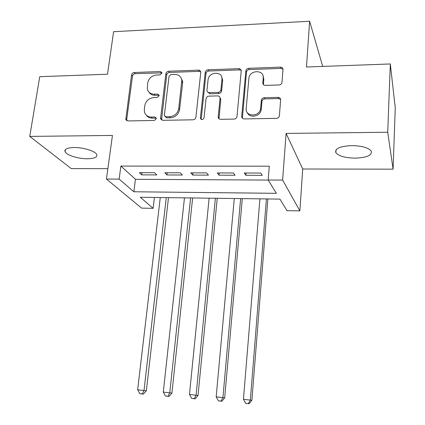 <?xml version="1.0" encoding="UTF-8"?>
<svg xmlns="http://www.w3.org/2000/svg" width="425" height="425" viewBox="0 0 425 425"><rect width="100%" height="100%" fill="white"/><g stroke="black" fill="none" stroke-linecap="round" stroke-linejoin="round"><path stroke-width="0.64" d="M161.909 73.158L161.898 72.712L160.379 71.538L134.295 72.494C132.802 72.691 131.888 73.514 131.548 74.959L125.811 119.515L127.861 120.934L154.355 120.472L156.331 118.697L156.31 118.155L154.78 116.992L151.327 117.056C147.746 116.933 145.462 115.255 144.468 112.019L144.325 109.31L144.792 105.628C145.876 100.863 148.856 98.186 153.749 97.591L157.181 97.5L159.141 95.737L159.131 95.248L157.601 94.074L154.174 94.169C150.53 94.068 148.24 92.374 147.31 89.091L147.672 83.002C148.739 78.317 151.698 75.655 156.554 75.023L159.965 74.906L161.909 73.158M161.914 72.85L135.235 73.674C133.748 73.87 132.834 74.694 132.494 76.133L126.708 119.568L126.841 120.716M156.315 118.171L152.235 118.123L151.327 117.056M159.141 95.322L155.067 95.301L154.174 94.169M351.735 145.6C339.851 146.227 334.565 148.612 335.883 152.761C338.853 156.118 345.27 157.919 355.125 158.153C367.009 157.648 372.369 155.252 371.195 150.965C368.231 147.613 361.744 145.823 351.735 145.6M74.125 147.512C67.123 147.757 64.122 149.202 65.11 151.842C66.741 155.29 78.572 158.886 87.513 158.764C94.584 158.578 97.644 157.128 96.688 154.413C95.152 151.05 83.21 147.347 74.125 147.512M279.06 84.973C280.585 84.809 281.552 84.033 281.961 82.636L282.992 69.557C282.944 68.037 282.104 67.23 280.463 67.139L248.742 68.303C247.116 68.51 246.16 69.371 245.863 70.879L241.703 116.397C241.729 117.948 242.548 118.787 244.168 118.915L276.441 118.352C277.961 118.214 278.938 117.438 279.363 116.036L280.638 99.886C280.596 98.324 279.74 97.49 278.088 97.378L264.276 97.729C262.692 97.899 261.72 98.728 261.359 100.204L260.637 108.529C259.712 117.146 245.028 116.976 246.192 108.423L248.896 78.37C249.374 69.838 264.286 69.344 263.24 77.956L262.815 82.933C262.852 84.463 263.681 85.276 265.312 85.382L279.06 84.973M268.18 179.998L282.62 180.083L299.88 210.874L287.002 210.651L279.91 199.107L140.271 197.28L153.112 208.324L141.605 208.128L106.436 179.042L119.154 179.116L133.864 191.771L276.362 193.327L268.18 179.998L269.285 166.186L120.891 166.085L119.154 179.116M106.436 179.042L112.439 135.442L29.745 136.404L39.753 76.686L107.53 74.226L113.592 31.7L309.634 21.25L306.478 67.001L390.309 63.957L387.733 132.239L286.099 133.423L282.62 180.083M200.749 72.489L200.759 72.133C200.589 70.858 199.824 70.194 198.459 70.141L168.651 71.235C167.121 71.437 166.191 72.271 165.867 73.738L160.549 118.612L162.759 120.328L193.046 119.802C194.634 119.622 195.596 118.761 195.914 117.226L200.749 72.489M208.075 69.79L238.818 68.664C240.38 68.749 241.182 69.53 241.23 71.002L236.996 116.471C236.688 118.033 235.716 118.904 234.074 119.09L220.607 119.324C219.125 119.223 218.317 118.469 218.2 117.05L220.07 98.127C219.953 96.725 219.157 95.981 217.685 95.901L208.93 96.13C207.336 96.321 206.38 97.182 206.067 98.696L204.053 117.837C202.778 120.052 201.556 120.163 200.387 118.182L205.243 72.33C205.557 70.842 206.502 69.998 208.075 69.79L208.803 71.017L239.456 69.907L238.818 68.664M390.309 63.957L395.255 107.838L393.088 169.166L387.733 132.239M29.745 136.404L71.272 168.608L107.865 168.672M154.578 172.709L139.384 172.662L141.716 174.856L156.804 174.919L154.578 172.709M180.322 172.794L164.815 172.747L166.967 174.962L182.362 175.026L180.322 172.794M206.593 172.885L190.767 172.832L192.727 175.068L208.441 175.132L206.593 172.885M233.41 172.97L217.249 172.917L219.018 175.18L235.052 175.243L233.41 172.97M120.891 166.085L135.453 179.292L268.228 180.078M245.852 175.291L262.225 175.355L260.785 173.06L244.29 173.007L245.852 175.291L246.054 173.012M322.718 66.412L309.634 21.25M182.522 81.313L182.553 81M286.099 133.423L302.717 169.007L393.088 169.166M302.717 169.007L299.88 210.874M154.413 197.466L153.112 208.324M135.453 179.292L133.864 191.771M141.716 174.856L141.987 172.672M166.967 174.962L167.222 172.752M192.727 175.068L192.966 172.837M219.018 175.18L219.242 172.922M149.037 92.252C150.386 94.286 152.394 95.306 155.067 95.301M146.343 115.239C147.719 117.151 149.685 118.113 152.235 118.123M200.722 71.82L199.213 71.363L169.495 72.436C167.971 72.638 167.041 73.467 166.717 74.933L161.527 120.009M170.999 74.518L169.044 76.272L164.401 115.069L164.411 115.558L165.968 116.779L169.655 116.71C174.659 116.131 177.692 113.411 178.744 108.556L181.815 80.277C181.108 76.473 178.712 74.513 174.633 74.386L170.999 74.518M165.288 116.652L166.834 117.858L165.968 116.779M181.098 77.902L182.623 81.462L182.612 83.082L179.573 109.666C178.521 114.506 175.504 117.215 170.51 117.789L166.834 117.858M241.214 70.534L239.456 69.907M220.012 97.601L220.772 99.285L218.997 118.782M208.803 71.017C207.235 71.219 206.29 72.064 205.982 73.552L201.174 119.436M221.946 79.433L221.977 78.907C222.44 70.747 208.532 71.777 208.043 79.889L206.943 90.541C207.097 91.869 207.883 92.565 209.291 92.639L218.036 92.395C219.64 92.198 220.596 91.343 220.91 89.824L221.946 79.433L222.636 80.638L222.668 80.118L221.553 76.601M207.74 92.145L210.024 93.803L209.291 92.639M222.636 80.638L221.606 90.998C221.298 92.517 220.341 93.367 218.742 93.564L210.024 93.803M262.985 75.623L263.803 79.188L263.394 84.633M247.254 112.498C249.448 118.724 260.552 116.508 261.216 109.671L260.684 108.115M280.627 99.413L278.609 98.563L264.844 98.903C263.261 99.073 262.294 99.896 261.933 101.368L261.263 109.257M282.997 69.243L280.973 68.409L249.347 69.551C247.727 69.758 246.771 70.619 246.479 72.123L242.399 118.262M160.273 197.54L137.657 389.773L146.338 390.819L168.497 197.646M142.396 393.927L139.852 393.693L143.331 394.108L142.396 393.927L144.022 390.347L166.276 197.62M139.852 393.693L137.657 389.773M146.338 390.819L143.331 394.108M184.471 197.859L163.296 392.073L171.923 393.12L192.637 197.965M168.093 396.27L165.5 396.036L168.959 396.445L168.093 396.27L169.788 392.658L190.591 197.938M165.5 396.036L163.296 392.073M171.923 393.12L168.959 396.445M209.137 198.178L189.465 394.421L198.034 395.462L217.233 198.284M194.326 398.661L191.675 398.422L195.112 398.831L194.326 398.661L196.09 395.016L215.379 198.262M191.675 398.422L189.465 394.421M198.034 395.462L195.112 398.831M234.281 198.507L216.176 396.817L224.682 397.853L242.308 198.613M221.101 401.104L218.397 400.855L221.808 401.264L221.101 401.104L222.939 397.423L240.646 198.592M218.397 400.855L216.176 396.817M224.682 397.853L221.808 401.264M263.383 76.41L263.245 76.952M259.925 198.842L243.445 399.261L251.887 400.297L267.872 198.948M248.444 403.596L245.682 403.346L249.061 403.75L248.444 403.596L250.357 399.882L266.411 198.927M245.682 403.346L243.445 399.261M251.887 400.297L249.061 403.75M161.245 72.733L160.379 71.538M155.683 118.06L154.78 116.992M158.488 95.211L157.601 94.074M126.708 119.568L125.726 118.517M132.494 76.133L131.548 74.959M135.235 73.674L134.295 72.494M161.41 118.947L160.528 117.874M166.717 74.933L165.867 73.738M169.495 72.436L168.651 71.235M199.213 71.363L198.459 70.141M170.51 117.789L169.655 116.71M179.573 109.666L178.744 108.556M182.612 83.082L181.804 81.903M218.923 117.916L218.211 116.817M220.761 99.498L220.06 98.34M201.163 118.995L200.393 117.9M205.982 73.552L205.243 72.33M218.742 93.564L218.036 92.395M221.606 90.998L220.91 89.824M263.383 84.15L262.815 82.933M263.803 79.188L263.24 77.956M261.917 101.517L261.343 100.353M264.844 98.903L264.276 97.729M278.609 98.563L278.088 97.378M242.346 117.497L241.703 116.386L242.34 117.512M246.479 72.123L245.863 70.879M249.347 69.551L248.742 68.303M280.973 68.409L280.463 67.139M335.883 152.761L336.047 149.781M65.11 151.842L65.471 149.52M126.788 120.573L125.811 119.515M161.436 119.685L160.549 118.612M182.623 81.462L181.815 80.277M218.912 118.15L218.2 117.05M220.772 99.285L220.07 98.127M201.153 119.266L200.387 118.182M222.668 80.118L221.977 78.907M261.216 109.671L260.637 108.529M261.933 101.368L261.359 100.204"/></g></svg>
